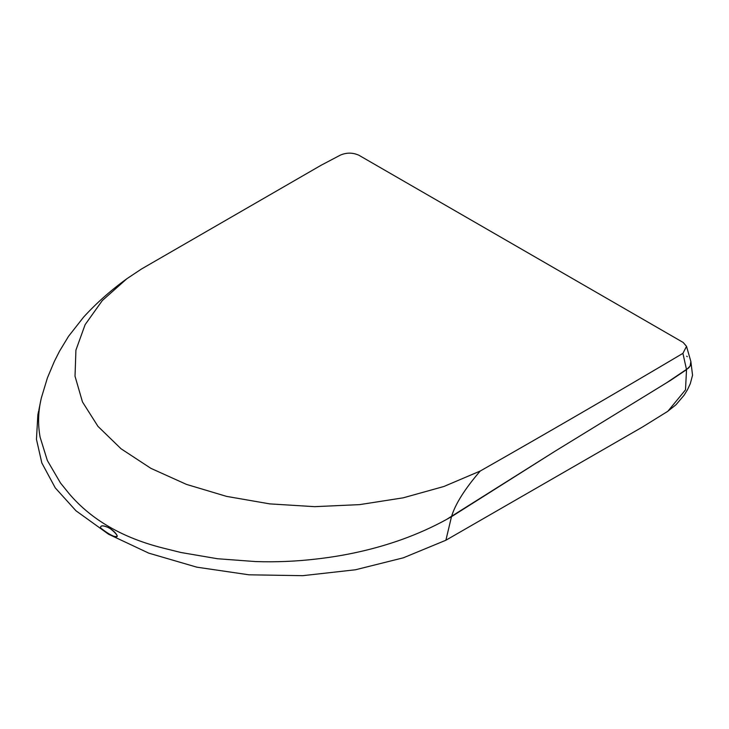 <?xml version="1.0" encoding="UTF-8"?>
<svg xmlns="http://www.w3.org/2000/svg" width="729" height="729" viewBox="0 0 729 729"><rect width="100%" height="100%" fill="white"/><g stroke="black" fill="none" stroke-linecap="round" stroke-linejoin="round"><path stroke-width="1.09" d="M690.983 362.231L690.135 366.013L688.65 367.945L666.397 382.916L554.66 451.461L446.367 519.558C432.516 527.167 417.589 533.856 401.588 539.615C374.824 549.137 346.421 555.598 316.377 559.015C296.138 561.394 275.863 562.241 255.551 561.567L217.442 558.733L180.929 552.5L163.396 548.144C122.837 537.993 91.435 519.868 69.2 493.761L60.461 482.953L47.358 460.537L40.113 437.19C37.872 424.843 38.127 412.432 40.888 399.957L41.453 397.515M686.672 356.235L687.283 356.645M117.296 536.025C116.877 539.205 105.258 532.015 100.748 528.051C100.064 525.199 102.962 525.181 109.441 528.006C113.806 531.313 116.43 533.983 117.296 536.025C114.034 528.27 99.098 522.483 100.757 528.06C105.669 531.906 114.699 538.512 117.296 536.025M666.297 412.286L667.855 411.265L685.497 389.869L686.527 369.649L690.135 366.013L690.864 361.502L692.55 375.225L690.29 383.682L687.474 389.723L684.121 395.182L676.002 404.741L667.336 411.621M38.655 411.01L37.872 414.655L36.45 439.286L41.826 462.942L55.249 487.856L75.962 510.774L108.548 534.22L148.752 553.138L196.821 567.171L248.963 574.807L302.681 575.682L355.442 569.777L403.356 557.813L445.893 540.235L451.488 516.679L554.66 451.461L670.871 380.164L686.527 369.649L682.918 353.355L686.518 346.366L683.201 342.475L358.814 155.195C352.763 152.516 346.658 152.47 340.489 155.049L321.115 165.255L141.535 268.974L126.91 278.697L102.315 300.548L85.12 324.651L75.916 350.157L75.023 376.219L82.468 401.916L97.987 426.392L121.06 448.782L150.894 468.346L186.46 484.393L226.537 496.376L269.757 503.885L314.636 506.664L359.643 504.623L403.21 497.825L443.87 486.498L480.211 471.043C548.49 432.206 616.06 392.977 682.918 353.355M38.874 410.081L40.888 399.957C38.127 412.432 37.872 424.843 40.113 437.19L47.358 460.537L60.461 482.953L69.2 493.761C91.48 519.886 122.873 538.02 163.396 548.144L180.929 552.5L217.442 558.733L255.551 561.567C275.863 562.241 296.138 561.394 316.377 559.015C346.421 555.598 374.824 549.137 401.588 539.615C417.589 533.856 432.516 527.167 446.367 519.558L451.488 516.679C455.215 504.176 464.792 488.968 480.211 471.043M445.948 540.198L642.55 426.975L667.855 411.265M690.864 361.502L686.518 346.366M126.91 278.697C110.644 290.461 96.192 303.3 83.534 317.206L68.544 336.306L59.532 351.178L54.311 361.493L47.431 377.841L41.407 397.724"/></g></svg>
